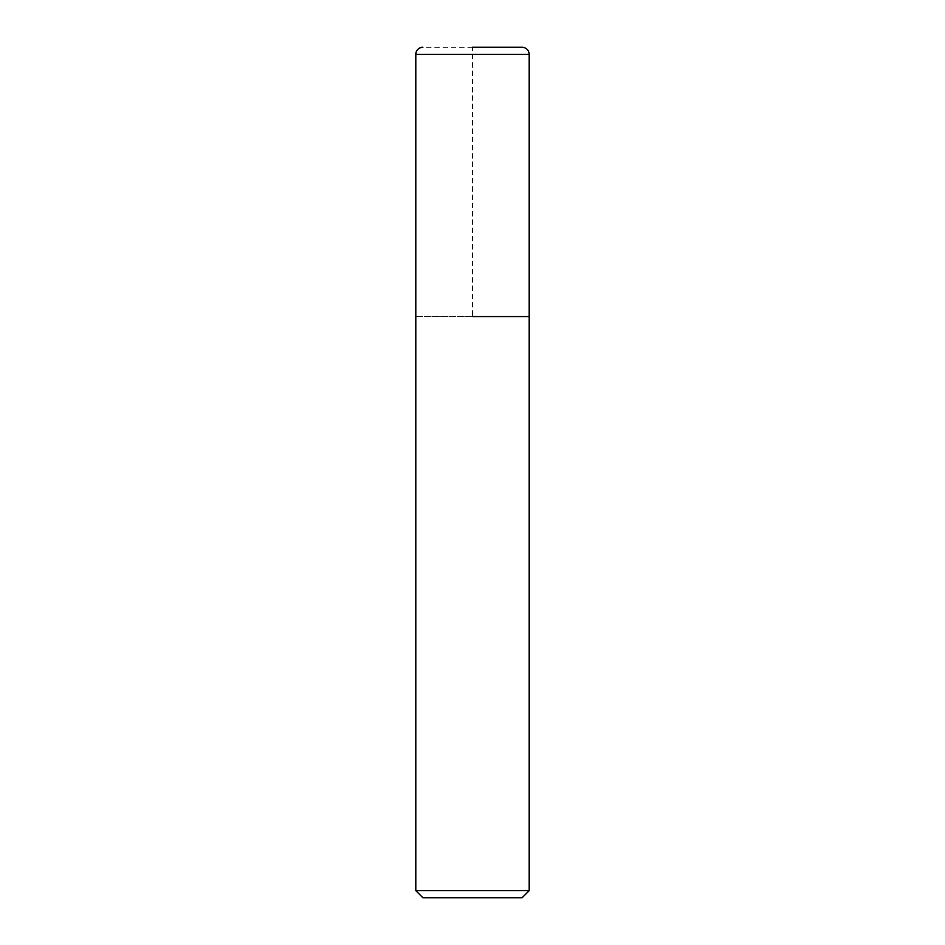 <?xml version="1.0" encoding="UTF-8"?>
<svg xmlns="http://www.w3.org/2000/svg" width="945" height="945" viewBox="0 0 945 945"><rect width="100%" height="100%" fill="white"/><g stroke="black" fill="none" stroke-linecap="round" stroke-linejoin="round"><path stroke-width="0.71" stroke-dasharray="4.72 3.54" d="M529.2 316.575L415.8 316.575L529.2 316.575M415.8 316.575L472.5 316.575L472.5 47.25L522.112 47.25M529.2 890.662L415.8 890.662M522.112 897.75L422.887 897.75M472.5 47.25L422.887 47.25M415.8 54.337L529.2 54.337"/><path stroke-width="1.42" d="M472.5 316.575L529.2 316.575L472.5 316.575M472.5 47.25L522.112 47.25C526.412 47.675 528.775 50.038 529.2 54.337L415.8 54.337L415.8 316.575L415.8 54.337C416.225 50.038 418.588 47.675 422.887 47.25A7.087 7.087 0 0 0 415.8 54.337M529.2 890.662L522.112 897.75L422.887 897.75L415.8 890.662L529.2 890.662L529.2 54.337M415.8 890.662L415.8 316.575"/></g></svg>
